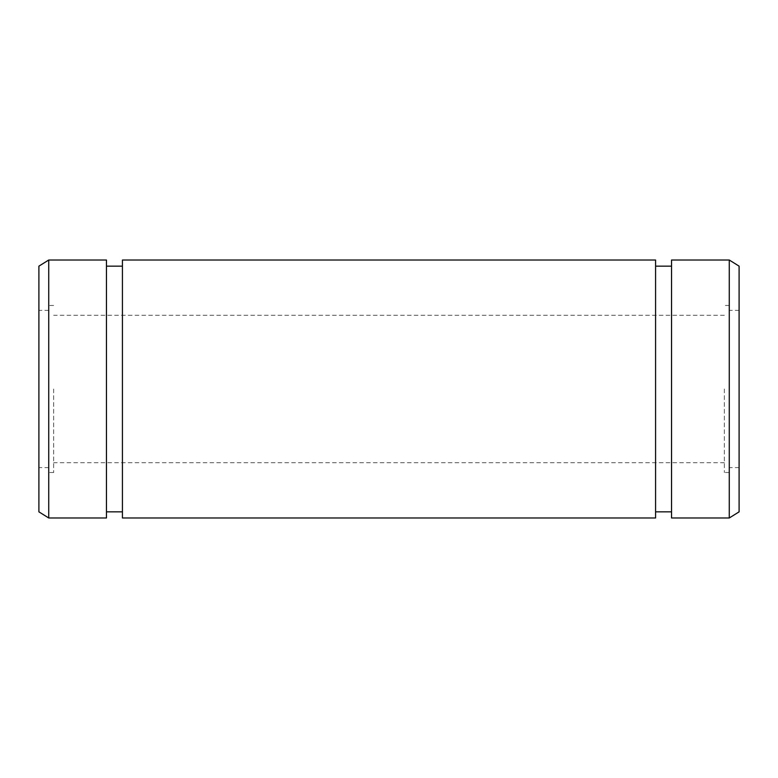 <?xml version="1.0" encoding="UTF-8"?>
<svg xmlns="http://www.w3.org/2000/svg" width="778" height="778" viewBox="0 0 778 778"><rect width="100%" height="100%" fill="white"/><g stroke="black" fill="none" stroke-linecap="round" stroke-linejoin="round"><path stroke-width="0.58" stroke-dasharray="3.89 2.92" d="M655.572 260.017L655.572 517.983M122.428 260.017L122.428 517.983M729.268 260.017L729.268 517.983M671.54 260.017L671.54 517.983M38.9 266.154L38.9 511.846M38.9 389L38.9 467.617L38.9 389M739.1 266.154L739.1 511.846M106.46 260.017L106.46 517.983M48.732 260.017L48.732 517.983M729.268 389L729.268 472.528L729.268 389M724.357 389L724.357 472.528L724.357 389M53.643 389L53.643 472.528L53.643 389M48.732 389L48.732 472.528L48.732 389M671.54 389L671.54 511.846L671.54 389M655.572 389L655.572 511.846L655.572 389M122.428 389L122.428 511.846L122.428 389M106.46 389L106.46 511.846L106.46 389M739.1 310.383L729.268 310.383M739.1 467.617L729.268 467.617M729.268 305.472L724.357 305.472M729.268 472.528L724.357 472.528M724.357 315.294L53.643 315.294M724.357 462.706L53.643 462.706M53.643 305.472L48.732 305.472M53.643 472.528L48.732 472.528M48.732 310.383L38.9 310.383M48.732 467.617L38.9 467.617"/><path stroke-width="1.17" d="M655.572 517.983L655.572 260.017L122.428 260.017L122.428 517.983L655.572 517.983M729.268 517.983L729.268 260.017L671.54 260.017L671.54 517.983L729.268 517.983L739.1 511.846L739.1 266.154L729.268 260.017M48.732 517.983L38.9 511.846L38.9 266.154L48.732 260.017L48.732 517.983L106.46 517.983L106.46 260.017L48.732 260.017M671.54 266.154L655.572 266.154M671.54 511.846L655.572 511.846M122.428 266.154L106.46 266.154M122.428 511.846L106.46 511.846"/></g></svg>
